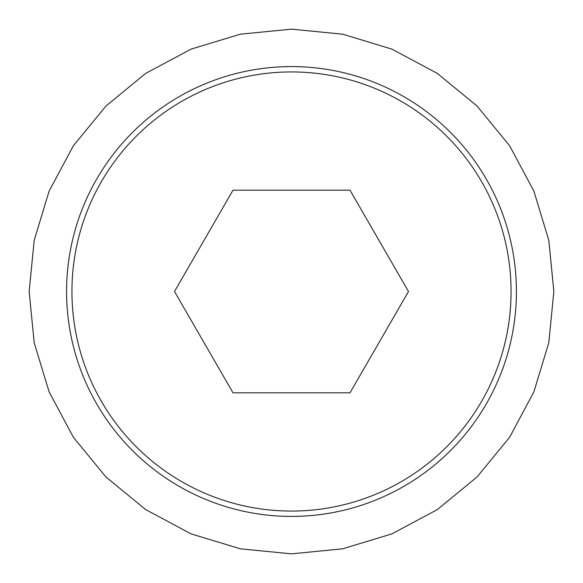 <?xml version="1.0" encoding="UTF-8"?>
<svg xmlns="http://www.w3.org/2000/svg" width="583" height="583" viewBox="0 0 583 583"><rect width="100%" height="100%" fill="white"/><g stroke="black" fill="none" stroke-linecap="round" stroke-linejoin="round"><path stroke-width="0.87" d="M233.003 190.182L349.997 190.182L408.494 291.5L349.997 392.818L233.003 392.818L174.506 291.5L233.003 190.182M516.414 291.5A224.914 224.914 0 0 1 291.5 516.414A224.914 224.914 0 0 1 66.586 291.5A224.914 224.914 0 0 1 291.5 66.586A224.914 224.914 0 0 1 516.414 291.5M71.935 291.5A219.565 219.565 0 0 0 291.5 511.065A219.565 219.565 0 0 0 511.065 291.5A219.565 219.565 0 0 0 291.5 71.935A219.565 219.565 0 0 0 71.935 291.5M553.85 291.5L548.807 342.68L533.882 391.893L509.637 437.25L477.011 477.011L437.257 509.637L391.9 533.875L342.687 548.807L291.507 553.85L240.327 548.807L191.107 533.882L145.757 509.644L105.997 477.018L73.371 437.265L49.125 391.9L34.193 342.687L29.15 291.5L34.193 240.313L49.125 191.1L73.371 145.735L105.997 105.982L145.757 73.356L191.107 49.118L240.327 34.193L291.507 29.15L342.687 34.193L391.9 49.125L437.257 73.363L477.011 105.989L509.637 145.75L533.882 191.107L548.807 240.32L553.85 291.5"/></g></svg>
